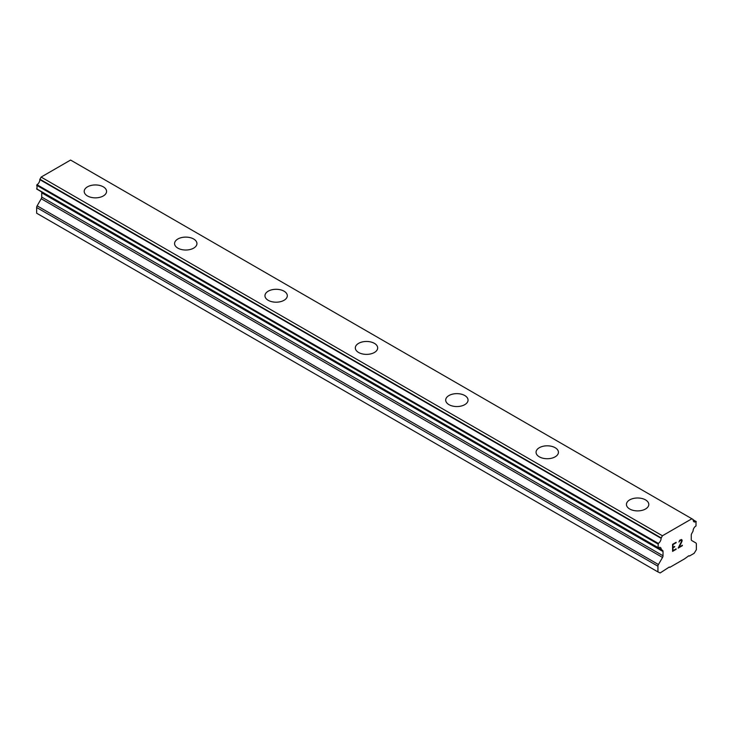 <?xml version="1.0" encoding="UTF-8"?>
<svg xmlns="http://www.w3.org/2000/svg" width="733" height="733" viewBox="0 0 733 733"><rect width="100%" height="100%" fill="white"/><g stroke="black" fill="none" stroke-linecap="round" stroke-linejoin="round"><path stroke-width="1.1" d="M84.203 191.395A11.178 6.46 180 0 1 91.112 185.431A11.178 6.46 180 0 1 103.298 186.823A11.178 6.46 180 0 1 106.569 191.395A11.178 6.46 180 0 1 99.67 197.36A11.178 6.46 180 0 1 87.484 195.958A11.178 6.46 180 0 1 84.203 191.395A11.178 6.46 180 0 1 91.112 185.44A11.178 6.46 180 0 1 103.298 186.842A11.178 6.46 180 0 1 106.569 191.395M174.573 243.567A11.178 6.46 180 0 1 181.482 237.602A11.178 6.46 180 0 1 193.668 239.004A11.178 6.46 180 0 1 196.939 243.576A11.178 6.46 180 0 1 190.039 249.532A11.178 6.46 180 0 1 177.853 248.13A11.178 6.46 180 0 1 174.573 243.567A11.178 6.46 180 0 1 181.482 237.611A11.178 6.46 180 0 1 193.668 239.013A11.178 6.46 180 0 1 196.939 243.567M264.952 295.747A11.178 6.46 180 0 1 271.851 289.792A11.178 6.46 180 0 1 284.038 291.193A11.178 6.46 180 0 1 287.309 295.747M284.038 291.175A11.178 6.46 180 0 1 287.309 295.738A11.178 6.46 180 0 1 280.409 301.703A11.178 6.46 180 0 1 268.223 300.31A11.178 6.46 180 0 1 264.952 295.738A11.178 6.46 180 0 1 271.851 289.773A11.178 6.46 180 0 1 284.038 291.175M355.322 347.928A11.178 6.46 180 0 1 362.23 341.963A11.178 6.46 180 0 1 374.407 343.365A11.178 6.46 180 0 1 377.678 347.928M374.407 343.356A11.178 6.46 180 0 1 377.678 347.918A11.178 6.46 180 0 1 370.779 353.883A11.178 6.46 180 0 1 358.593 352.481A11.178 6.46 180 0 1 355.322 347.918A11.178 6.46 180 0 1 362.221 341.954A11.178 6.46 180 0 1 374.407 343.356M445.691 400.09A11.178 6.46 180 0 1 452.591 394.125A11.178 6.46 180 0 1 464.777 395.527A11.178 6.46 180 0 1 468.048 400.099A11.178 6.46 180 0 1 461.149 406.055A11.178 6.46 180 0 1 448.962 404.653A11.178 6.46 180 0 1 445.691 400.09A11.178 6.46 180 0 1 452.6 394.134A11.178 6.46 180 0 1 464.777 395.536A11.178 6.46 180 0 1 468.048 400.09M555.147 447.716A11.178 6.46 180 0 1 558.427 452.27A11.178 6.46 180 0 1 551.518 458.235A11.178 6.46 180 0 1 539.332 456.833A11.178 6.46 180 0 1 536.061 452.27A11.178 6.46 180 0 1 542.97 446.315A11.178 6.46 180 0 1 555.147 447.716M536.061 452.27A11.178 6.46 180 0 1 542.961 446.305A11.178 6.46 180 0 1 555.147 447.698A11.178 6.46 180 0 1 558.427 452.27M645.516 499.888A11.178 6.46 180 0 1 648.797 504.451A11.178 6.46 180 0 1 641.888 510.406A11.178 6.46 180 0 1 629.702 509.004A11.178 6.46 180 0 1 626.431 504.441A11.178 6.46 180 0 1 633.339 498.486A11.178 6.46 180 0 1 645.516 499.888M626.431 504.441A11.178 6.46 180 0 1 633.33 498.477A11.178 6.46 180 0 1 645.516 499.879A11.178 6.46 180 0 1 648.797 504.441M672.995 544.564L672.995 547.377L672.986 544.555L676.11 542.75L672.995 544.564M672.995 547.377L674.69 546.397M674.699 546.864L672.995 547.844L674.69 546.855M672.995 547.844L672.995 550.657L672.986 547.835M672.995 550.657L676.11 548.861M676.119 542.759L676.11 542.292L676.119 542.759M676.119 549.319L672.592 551.363L672.592 544.326L676.119 542.292M672.592 551.344L676.11 549.31M678.969 542.044L679.738 540.203L681.498 539.525L682.093 540.212L681.791 539.69M682.093 540.212L682.093 540.908L682.084 540.203M682.093 540.908L681.8 541.742L682.084 540.899M681.8 541.742L680.939 543.565L681.791 541.742M680.939 543.565L679.051 547.157L680.93 543.556M679.051 547.157L682.368 545.242M678.199 548.11L682.368 545.7L678.19 548.128L681.681 541.091L680.875 540.01L679.234 541.275L681.406 540.01M658.298 547.743A3.949 2.281 -60 0 1 660.387 547.478A3.949 2.281 -60 0 1 661.203 549.438L658.042 547.771L658.28 543.391A3.949 2.281 -60 0 0 661.074 538.288L662.412 535.768L691.879 518.762L693.216 519.724A3.949 2.281 -60 0 0 694.023 521.814A3.949 2.281 -60 0 0 696.011 521.612L696.002 525.973A3.949 2.281 -60 0 0 693.097 531.022L691.723 533.578A2.401 1.384 -60 0 0 691.265 535.218L691.265 539.47A2.401 1.384 -60 0 0 691.76 540.569L695.855 542.933A2.401 1.384 -60 0 1 696.35 544.023L696.35 549.741L694.124 553.333L689.451 556.035L688.901 555.724L684.466 558.913L669.825 567.36L669.311 567.03L660.167 572.94L657.941 571.914L657.941 566.206A2.401 1.384 -60 0 1 658.436 564.529L662.531 557.447L41.24 198.744L37.145 205.836A2.401 1.384 120 0 0 36.65 207.503L36.65 213.211L657.941 571.914M662.531 557.447A2.401 1.384 -60 0 0 663.026 555.779L663.026 551.528A2.401 1.384 -60 0 0 662.577 550.401L661.203 549.438M41.341 191.744A2.401 1.384 -60 0 1 41.735 192.825L41.735 197.076A2.401 1.384 -60 0 1 41.24 198.744M39.949 190.919L661.258 549.649M71.825 160.774L693.116 519.477L70.588 160.06L41.121 177.074L39.784 179.585A3.949 2.281 -60 0 1 36.989 184.689L36.998 189.041M691.879 518.762L70.588 160.06M662.412 535.768L41.121 177.074M657.941 547.524L36.65 188.83M662.577 550.401L661.34 549.695M663.026 551.528L41.735 192.825M669.825 567.36L669.284 567.049M696.011 521.612L693.207 519.99M661.175 537.921L39.884 179.219M661.074 538.288L39.784 179.585M658.28 543.391L36.989 184.689M657.941 543.978L36.65 185.275M663.026 555.779L41.735 197.076M658.436 564.529L37.145 205.836M657.941 566.206L36.65 207.503M696.249 521.584L693.207 519.825M658.042 547.771L36.751 189.068M661.294 549.677L40.003 190.974"/></g></svg>
